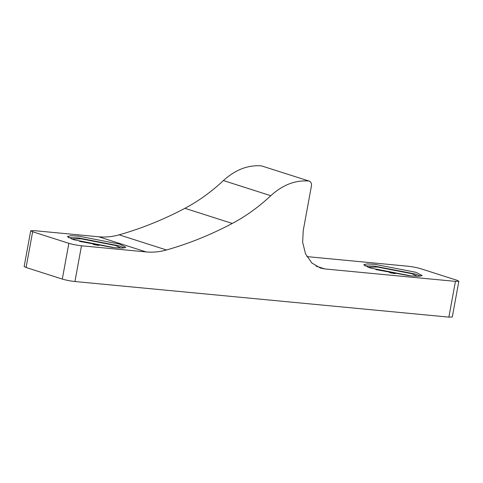 <?xml version="1.0" encoding="UTF-8"?>
<svg xmlns="http://www.w3.org/2000/svg" width="483" height="483" viewBox="0 0 483 483"><rect width="100%" height="100%" fill="white"/><g stroke="black" fill="none" stroke-linecap="round" stroke-linejoin="round"><path stroke-width="0.72" d="M232.275 223.448L184.911 208.312C163.357 219.693 141.422 228.531 119.12 234.835L166.478 249.977C159.613 251.909 152.821 252.555 146.108 251.927L81.494 245.775L74.931 281.529L448.87 317.132L455.433 281.378L324.908 268.946L320.338 268.017L311.879 263.006L305.546 253.919L302.648 242.309L303.246 230.506L311.45 185.816C311.722 183.099 310.817 181.499 308.74 181.01C295.288 179.996 282.633 184.898 270.782 195.706C258.725 206.996 245.889 216.245 232.275 223.448C210.721 234.829 188.787 243.674 166.478 249.977M74.931 281.529C70.319 281.009 66.111 280.194 62.301 279.077L26.082 267.497L24.15 266.519L30.713 230.765L34.13 230.639L98.743 236.785C105.457 237.419 112.249 236.767 119.12 234.835M455.433 281.378L458.85 281.245L456.918 280.267L420.699 268.687C416.889 267.57 412.681 266.755 408.069 266.236L306.886 256.606M261.375 165.868L309.313 181.125L261.375 165.868C247.924 164.86 235.269 169.756 223.418 180.564C211.361 191.854 198.525 201.103 184.911 208.312M30.713 230.765L32.645 231.743L68.864 243.323C72.673 244.44 76.882 245.255 81.494 245.775M73.688 239.719L114.725 247.688L122.555 248.075L125.828 247.26L119.549 244.084L78.506 236.109L70.675 235.728L67.403 236.537L73.688 239.719M124.415 247.924L119.216 245.871L78.18 237.902L68.489 237.66M420.741 276.137L415.549 274.084L374.506 266.109L364.822 265.873M417.33 276.294L412.023 273.746L377.295 267.002L367.955 267.232M120.998 248.081L115.691 245.533L80.963 238.789L71.629 239.019M415.875 272.291L374.838 264.322L367.008 263.935L363.735 264.75L370.014 267.926L411.057 275.902L418.888 276.288L422.16 275.473L415.875 272.291M458.85 281.245L452.287 316.999L448.87 317.132M395.07 273.68L389.696 272.69M409.113 275.702L375.846 269.599M98.737 245.467L93.364 244.483M112.781 247.489L79.52 241.385M98.743 236.785L146.108 251.927M316.075 266.127L324.908 268.946M26.082 267.497L32.645 231.743M68.864 243.323L62.301 279.077M270.782 195.706L223.418 180.564"/></g></svg>
